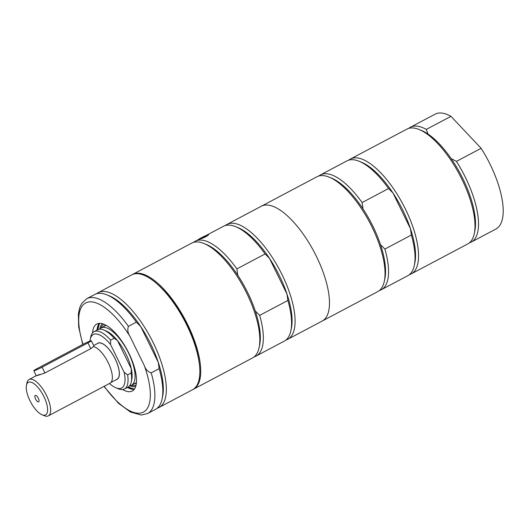 <?xml version="1.0" encoding="UTF-8"?>
<svg xmlns="http://www.w3.org/2000/svg" width="529" height="529" viewBox="0 0 529 529"><rect width="100%" height="100%" fill="white"/><g stroke="black" fill="none" stroke-linecap="round" stroke-linejoin="round"><path stroke-width="0.79" d="M157.503 284.311A63.13 24.519 62.1 0 1 199.241 363.099M136.409 382.996A32.778 12.729 62.1 0 1 135.001 383.651A32.778 12.729 62.1 0 1 134.187 383.816M103.823 326.492A32.778 12.729 62.1 0 1 105.754 325.117M103.915 324.244A34.385 13.357 -117.9 0 0 101.072 327.947A32.434 12.597 62.1 0 1 102.018 327.57A32.434 12.597 62.1 0 1 127.992 351.884A32.434 12.597 62.1 0 1 131.43 385.277L135.808 382.956A32.434 12.597 -117.9 0 0 136.449 382.553M106.137 325.335A32.434 12.597 -117.9 0 0 105.443 325.639L101.065 327.954A32.434 12.597 62.1 0 0 99.531 329.21M132.448 389.291A39.53 15.354 62.1 0 1 128.051 387.063M97.686 329.746A39.53 15.354 62.1 0 1 98.315 324.859M129.982 385.78A35.668 13.853 -117.9 0 0 135.695 386.507M102.441 323.728A35.668 13.853 -117.9 0 0 99.836 328.873M129.532 385.839A32.434 12.597 62.1 0 0 131.43 385.277A34.385 13.357 -117.9 0 0 136.098 385.006M329.157 177.149L331.524 178.121A62.812 24.394 62.1 0 1 362.993 208.889L362.107 202.554L388.564 188.542L392.974 193.006L410.471 228.713L411.35 235.048L384.894 249.066L380.483 244.596A62.812 24.394 62.1 0 1 384.848 278.783L384.319 281.289A64.974 25.24 -117.9 0 0 361.704 208.981A64.974 25.24 -117.9 0 0 329.157 177.149A64.974 25.24 -117.9 0 0 318.828 176.012A64.974 25.24 -117.9 0 0 316.917 176.779L261.366 206.211A64.974 25.24 62.1 0 1 263.277 205.444A64.974 25.24 62.1 0 1 315.297 254.158A64.974 25.24 62.1 0 1 322.194 321.05L377.752 291.618A64.974 25.24 -117.9 0 0 384.319 281.289M388.564 188.542A64.974 25.24 -117.9 0 0 359.138 161.266L361.505 162.238A62.812 24.394 62.1 0 1 392.974 193.006A62.812 24.394 62.1 0 1 410.471 228.713A62.812 24.394 62.1 0 1 414.835 262.9L414.3 265.406A64.974 25.24 -117.9 0 0 411.35 235.048M362.993 208.889A62.812 24.394 62.1 0 1 380.483 244.596M318.782 176.025A64.974 25.24 62.1 0 1 320.448 174.914A64.974 25.24 62.1 0 1 362.107 202.554M384.894 249.066A64.974 25.24 62.1 0 1 381.277 289.747A64.974 25.24 62.1 0 1 379.419 290.5M359.138 161.266A64.974 25.24 -117.9 0 0 346.905 160.895L320.448 174.914M381.277 289.747L407.733 275.735A64.974 25.24 -117.9 0 0 414.3 265.406M348.763 160.142A64.974 25.24 62.1 0 1 350.429 159.031A64.974 25.24 62.1 0 1 352.34 158.257A64.974 25.24 62.1 0 1 413.314 228.171A64.974 25.24 62.1 0 1 411.264 273.863A64.974 25.24 62.1 0 1 409.406 274.617M411.264 273.863L467.702 243.968A64.974 25.24 -117.9 0 0 474.268 233.639A64.974 25.24 -117.9 0 0 474.996 226.551A64.974 25.24 -117.9 0 0 425.878 133.215A64.974 25.24 -117.9 0 0 419.1 129.506L421.474 130.471A62.812 24.394 62.1 0 1 428.021 134.062A62.812 24.394 62.1 0 1 451.164 158.607L456.428 161.385A64.974 25.24 62.1 0 1 471.227 242.103A64.974 25.24 62.1 0 1 469.368 242.857M451.164 158.607A62.812 24.394 62.1 0 1 474.797 231.133L474.268 233.639M419.1 129.506A64.974 25.24 -117.9 0 0 406.867 129.136L350.429 159.031M408.725 128.382A64.974 25.24 62.1 0 1 410.392 127.264A64.974 25.24 62.1 0 1 426.288 129.413L428.021 134.062M426.288 129.413L450.979 116.334L481.119 148.305A64.974 25.24 62.1 0 1 495.918 229.024L471.227 242.103M481.119 148.305L456.428 161.385M410.392 127.264L435.083 114.185A64.974 25.24 62.1 0 1 450.979 116.334M92.582 332.847A37.903 14.719 62.1 0 1 96.787 324.032A37.903 14.719 62.1 0 1 97.905 323.583A37.903 14.719 62.1 0 1 128.249 351.997A37.903 14.719 62.1 0 1 132.27 391.017A37.903 14.719 62.1 0 1 122.622 389.542M134.221 389.364A37.903 14.719 62.1 0 1 127.39 387.413M97.025 330.096A37.903 14.719 62.1 0 1 99.247 323.345M96.556 293.747A64.974 25.24 62.1 0 1 98.222 292.63L131.734 274.882A64.974 25.24 62.1 0 1 133.645 274.115A64.974 25.24 62.1 0 1 185.666 322.829A64.974 25.24 62.1 0 1 192.563 389.714L159.057 407.469A64.974 25.24 62.1 0 1 157.199 408.223M98.222 292.63A64.974 25.24 62.1 0 1 100.133 291.863A64.974 25.24 62.1 0 1 152.16 340.577A64.974 25.24 62.1 0 1 159.057 407.469M128.421 326.347A64.974 25.24 62.1 0 0 86.756 298.706L94.698 294.501A64.974 25.24 62.1 0 1 106.931 294.871L109.298 295.837A62.812 24.394 62.1 0 1 140.767 326.605A62.812 24.394 62.1 0 1 158.264 362.319A62.812 24.394 62.1 0 1 162.628 396.505L162.092 399.005A64.974 25.24 62.1 0 1 155.526 409.34L147.591 413.539A64.974 25.24 62.1 0 0 151.208 372.859C147.968 371.894 145.654 369.447 144.278 365.519L130.061 336.49C127.806 333.019 127.264 329.64 128.421 326.347L136.356 322.141L140.767 326.605L158.264 362.319L159.143 368.653L151.208 372.859M159.143 368.653A64.974 25.24 62.1 0 1 162.092 399.005M106.931 294.871A64.974 25.24 62.1 0 1 136.356 322.141M225.301 225.546A64.974 25.24 62.1 0 1 226.967 224.428A64.974 25.24 62.1 0 1 279.689 270.035A64.974 25.24 62.1 0 1 287.802 339.268A64.974 25.24 62.1 0 1 285.944 340.021M226.967 224.428L261.359 206.211A64.974 25.24 62.1 0 1 314.081 251.817A64.974 25.24 62.1 0 1 322.194 321.05L287.802 339.268M132.177 274.657A64.974 25.24 62.1 0 1 132.614 274.412A64.974 25.24 62.1 0 1 185.335 320.019A64.974 25.24 62.1 0 1 193.449 389.251A64.974 25.24 62.1 0 1 192.999 389.47M193.449 389.251L252.531 357.954A64.974 25.24 -117.9 0 0 259.098 347.626A64.974 25.24 -117.9 0 0 244.418 288.722A64.974 25.24 -117.9 0 0 203.929 243.485A64.974 25.24 -117.9 0 0 191.696 243.115L132.614 274.412M193.554 242.361A64.974 25.24 62.1 0 1 195.227 241.25A64.974 25.24 62.1 0 1 236.886 268.891L265.108 253.94A64.974 25.24 -117.9 0 0 235.676 226.67A64.974 25.24 -117.9 0 0 223.443 226.3L205.96 235.564M206.336 235.405L208.677 234.625L205.695 236.8L198.606 239.458M265.108 253.94L269.512 258.403A62.812 24.394 -117.9 0 0 238.05 227.635L235.676 226.67M256.056 356.083L284.278 341.132A64.974 25.24 -117.9 0 0 290.844 330.804L291.373 328.304A62.812 24.394 -117.9 0 0 287.009 294.117A62.812 24.394 -117.9 0 0 269.512 258.403L287.009 294.117L287.888 300.452L259.673 315.396A64.974 25.24 62.1 0 1 256.056 356.083A64.974 25.24 62.1 0 1 254.198 356.837M259.098 347.626L259.627 345.12A62.812 24.394 -117.9 0 0 255.262 310.933A62.812 24.394 -117.9 0 0 237.766 275.225A62.812 24.394 -117.9 0 0 206.303 244.451L203.929 243.485M290.844 330.804A64.974 25.24 -117.9 0 0 287.888 300.452M237.766 275.225L236.886 268.891M259.673 315.396L255.262 310.933M200.636 238.268L206.971 235.471L200.636 238.268M42.082 414.796A18.409 7.148 62.1 0 1 29.928 400.651A18.409 7.148 62.1 0 1 26.45 385.291A18.409 7.148 62.1 0 1 43.246 395.289A18.409 7.148 62.1 0 1 42.082 414.796L44.449 415.761A20.578 7.995 -117.9 0 0 48.324 415.88L110.052 383.181A20.578 7.995 62.1 0 0 108.921 364.19A20.578 7.995 62.1 0 0 93.488 346.561L90.796 348.671L44.945 372.965C37.764 375.504 32.52 377.018 40.006 374.387M91.325 340.736A6.5 0.483 -26.1 0 0 83.02 344.306L37.169 368.594A6.5 0.483 -26.1 0 0 33.803 370.743A6.5 0.483 -26.1 0 0 42.108 367.172L87.959 342.878A6.5 0.483 -26.1 0 0 91.325 340.736L93.864 345.92L93.686 346.607M97.296 343.612A20.446 7.942 62.1 0 1 114.443 357.445A20.446 7.942 62.1 0 1 116.446 379.571A20.446 7.942 62.1 0 1 116.36 379.597M97.164 343.685A20.486 7.955 62.1 0 1 97.872 343.162A20.486 7.955 62.1 0 1 114.495 357.525A20.486 7.955 62.1 0 1 117.068 379.366A20.486 7.955 62.1 0 1 116.492 379.591A20.486 7.955 62.1 0 1 116.254 379.65M97.197 343.665A20.486 7.955 62.1 0 1 97.905 343.149L97.918 343.142M48.324 415.88A20.578 7.995 -117.9 0 0 45.752 393.96A20.578 7.995 -117.9 0 0 29.062 379.518A20.578 7.995 -117.9 0 0 26.979 382.784L26.45 385.291M38.306 398.238A3.63 1.408 62.1 0 1 38.881 401.584A3.63 1.408 62.1 0 1 35.681 399.289A3.63 1.408 62.1 0 1 35.582 395.361A3.63 1.408 62.1 0 1 38.306 398.238M93.679 345.53L97.944 343.268A20.36 7.909 62.1 0 1 114.462 357.558A20.36 7.909 62.1 0 1 117.008 379.253L110.971 382.447M89.99 341.06A30.265 11.757 62.1 0 1 90.247 339.327L90.776 336.821A32.434 12.597 62.1 0 1 94.056 331.663L97.627 329.772A32.434 12.597 62.1 0 1 103.737 329.957L106.045 330.903A30.325 11.777 62.1 0 1 117.557 340.689A30.325 11.777 62.1 0 1 131.258 368.667L131.199 372.965L127.628 374.856L124.163 372.31L110.548 344.524L110.607 340.107L114.178 338.216L117.557 340.689L131.258 368.667A30.325 11.777 62.1 0 1 131.787 379.498L131.271 381.938A32.434 12.597 62.1 0 1 127.992 387.096L124.421 388.987A32.434 12.597 62.1 0 1 118.317 388.802L115.944 387.836A30.265 11.757 62.1 0 1 109.49 383.479M131.199 372.965A32.434 12.597 62.1 0 1 131.271 381.938M127.628 374.856A32.434 12.597 62.1 0 1 124.421 388.987M124.163 372.31A30.265 11.757 62.1 0 1 115.944 387.836M117.101 379.346L117.068 379.366A20.486 7.955 62.1 0 1 116.459 379.61A20.486 7.955 62.1 0 1 116.228 379.663M90.247 339.327A30.265 11.757 62.1 0 1 110.548 344.524M94.056 331.663A32.434 12.597 62.1 0 1 110.607 340.107M103.737 329.957A32.434 12.597 62.1 0 1 114.178 338.216M144.278 365.519A61.728 23.977 62.1 0 1 143.352 412.111A61.728 23.977 62.1 0 1 104.187 386.289M83.013 344.306A61.728 23.977 62.1 0 1 88.601 301.986A61.728 23.977 62.1 0 1 130.061 336.49M208.32 235.127L208.267 235.021A5.416 0.403 153.9 0 1 202.276 238.387M198.54 239.782L199.916 238.559A5.197 0.39 153.9 0 1 207.791 234.902A5.197 0.39 153.9 0 1 202.204 238.169A5.197 0.39 153.9 0 1 199.929 238.553L205.424 235.795L208.267 235.021M87.959 342.878L90.796 348.671M42.108 367.172L44.945 372.965M134.379 389.152L128.13 387.016M99.512 323.331L97.772 329.699M103.935 386.421L118.602 403.389L130.412 412.018L141.23 415.06L147.591 413.539M86.756 298.706L81.902 303.157L79.76 307.481L78.365 313.796L78.682 327.028L82.736 344.452M195.227 241.25L198.613 239.452M33.803 370.743L36.236 375.716M29.062 379.518L36.296 375.683"/></g></svg>
